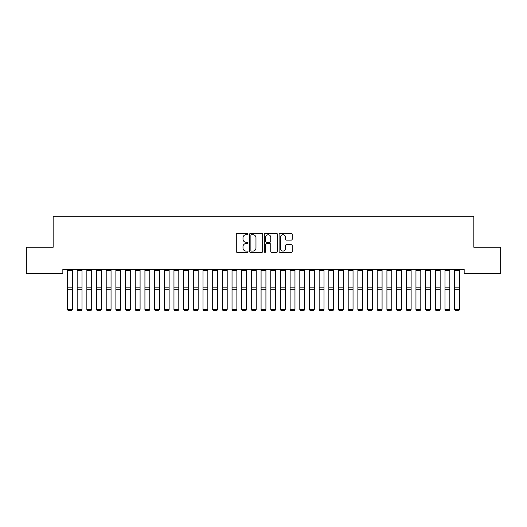 <?xml version="1.0" encoding="UTF-8"?>
<svg xmlns="http://www.w3.org/2000/svg" width="527" height="527" viewBox="0 0 527 527"><rect width="100%" height="100%" fill="white"/><g stroke="black" fill="none" stroke-linecap="round" stroke-linejoin="round"><path stroke-width="0.79" d="M248.013 234.06A0.665 0.665 0 0 0 247.347 233.395L237.255 233.395A0.949 0.949 0 0 0 236.3 234.344L236.3 251.451A0.949 0.949 0 0 0 237.255 252.4L247.347 252.4A0.665 0.665 0 0 0 248.013 251.735A0.665 0.665 0 0 0 247.347 251.069L246.043 251.069A3.043 3.043 0 0 1 243 248.026L243 246.603A3.043 3.043 0 0 1 246.043 243.56L247.347 243.56A0.665 0.665 0 0 0 248.013 242.901A0.665 0.665 0 0 0 247.347 242.236L246.043 242.236A3.043 3.043 0 0 1 243 239.192L243 237.769A3.043 3.043 0 0 1 246.043 234.726L247.347 234.726A0.665 0.665 0 0 0 248.013 234.06M291.266 240.095A0.949 0.949 0 0 0 292.215 239.146L292.215 234.344A0.949 0.949 0 0 0 291.266 233.395L280.054 233.395A0.949 0.949 0 0 0 279.106 234.344L279.106 251.451A0.949 0.949 0 0 0 280.054 252.4L291.266 252.4A0.949 0.949 0 0 0 292.215 251.451L292.215 245.654A0.949 0.949 0 0 0 291.266 244.706L286.471 244.706A0.949 0.949 0 0 0 285.522 245.654L285.522 248.527A2.543 2.543 0 0 1 282.979 251.069A2.543 2.543 0 0 1 280.436 248.527L280.436 237.269A2.543 2.543 0 0 1 282.979 234.726A2.543 2.543 0 0 1 285.522 237.269L285.522 239.146A0.949 0.949 0 0 0 286.471 240.095L291.266 240.095M464.155 269.514L62.845 269.514L62.845 273.388L26.35 273.388L26.35 247.255L53.161 247.255L53.161 216.281L473.839 216.281L473.839 247.255L500.65 247.255L500.65 273.388L464.155 273.388L464.155 269.514M262.67 234.344A0.949 0.949 0 0 0 261.721 233.395L250.509 233.395A0.949 0.949 0 0 0 249.554 234.344L249.554 251.451A0.949 0.949 0 0 0 250.509 252.4L261.721 252.4A0.949 0.949 0 0 0 262.67 251.451L262.67 234.344M265.279 233.395L276.491 233.395A0.949 0.949 0 0 1 277.446 234.344L277.446 251.451A0.949 0.949 0 0 1 276.491 252.4L271.695 252.4A0.949 0.949 0 0 1 270.746 251.451L270.746 244.515A0.949 0.949 0 0 0 269.798 243.56L266.609 243.56A0.949 0.949 0 0 0 265.661 244.515L265.661 251.735A0.665 0.665 0 0 1 264.995 252.4A0.665 0.665 0 0 1 264.33 251.735L264.33 234.344A0.949 0.949 0 0 1 265.279 233.395M251.55 234.726A0.665 0.665 0 0 0 250.885 235.391L250.885 250.404A0.665 0.665 0 0 0 251.55 251.069L252.927 251.069A3.043 3.043 0 0 0 255.97 248.026L255.97 237.769A3.043 3.043 0 0 0 252.927 234.726L251.55 234.726M270.746 237.315A2.543 2.543 0 0 0 268.203 234.772A2.543 2.543 0 0 0 265.661 237.315L265.661 241.28A0.949 0.949 0 0 0 266.609 242.236L269.798 242.236A0.949 0.949 0 0 0 270.746 241.28L270.746 237.315M72.331 270.628L67.489 270.628L67.489 269.534L72.331 269.534L72.331 309.514L71.6 310.719L68.214 310.653L71.6 310.719M68.214 310.719L67.489 309.349L72.331 309.349L71.6 310.653M67.489 270.628L67.489 309.349L68.214 310.653M77.166 309.514L77.891 310.719L77.166 309.349L82.008 309.349L81.283 310.719L77.891 310.653L81.283 310.719M86.85 309.514L87.574 310.719L86.85 309.349L91.685 309.349L90.96 310.719L87.574 310.653L90.96 310.719M82.008 270.628L77.166 270.628L77.166 269.534L82.008 269.534L82.008 309.349L81.283 310.653M77.166 270.628L77.166 309.349L77.891 310.653M91.685 270.628L86.85 270.628L86.85 269.534L91.685 269.534L91.685 309.349L90.96 310.653M86.85 270.628L86.85 309.349L87.574 310.653M96.527 309.514L97.251 310.719L96.527 309.349L101.368 309.349L100.644 310.719L97.251 310.653L100.644 310.719M106.204 309.514L106.935 310.719L106.204 309.349L111.045 309.349L110.321 310.719L106.935 310.653L110.321 310.719M101.368 270.628L96.527 270.628L96.527 269.534L101.368 269.534L101.368 309.349L100.644 310.653M96.527 270.628L96.527 309.349L97.251 310.653M111.045 270.628L106.204 270.628L106.204 269.534L111.045 269.534L111.045 309.349L110.321 310.653M106.204 270.628L106.204 309.349L106.935 310.653M115.887 309.514L116.612 310.719L115.887 309.349L120.729 309.349L119.998 310.719L116.612 310.653L119.998 310.719M120.729 270.628L115.887 270.628L115.887 269.534L120.729 269.534L120.729 309.349L119.998 310.653M115.887 270.628L115.887 309.349L116.612 310.653M125.564 309.514L126.289 310.719L125.564 309.349L130.406 309.349L129.682 310.719L126.289 310.653L129.682 310.719M130.406 270.628L125.564 270.628L125.564 269.534L130.406 269.534L130.406 309.349L129.682 310.653M125.564 270.628L125.564 309.349L126.289 310.653M135.248 309.514L135.973 310.719L135.248 309.349L140.083 309.349L139.359 310.719L135.973 310.653L139.359 310.719M144.925 309.514L145.65 310.719L144.925 309.349L149.767 309.349L149.036 310.719L145.65 310.653L149.036 310.719M154.602 309.514L155.333 310.719L154.602 309.349L159.444 309.349L158.719 310.719L155.333 310.653L158.719 310.719M164.286 309.514L165.01 310.719L164.286 309.349L169.121 309.349L168.396 310.719L165.01 310.653L168.396 310.719M173.963 309.514L174.687 310.719L173.963 309.349L178.805 309.349L178.08 310.719L174.687 310.653L178.08 310.719M183.646 309.514L184.371 310.719L183.646 309.349L188.482 309.349L187.757 310.719L184.371 310.653L187.757 310.719M193.323 309.514L194.048 310.719L193.323 309.349L198.165 309.349L197.434 310.719L194.048 310.653L197.434 310.719M203 309.514L203.732 310.719L203 309.349L207.842 309.349L207.118 310.719L203.732 310.653L207.118 310.719M212.684 309.514L213.409 310.719L212.684 309.349L217.519 309.349L216.795 310.719L213.409 310.653L216.795 310.719M140.083 270.628L135.248 270.628L135.248 269.534L140.083 269.534L140.083 309.349L139.359 310.653M135.248 270.628L135.248 309.349L135.973 310.653M149.767 270.628L144.925 270.628L144.925 269.534L149.767 269.534L149.767 309.349L149.036 310.653M144.925 270.628L144.925 309.349L145.65 310.653M159.444 270.628L154.602 270.628L154.602 269.534L159.444 269.534L159.444 309.349L158.719 310.653M154.602 270.628L154.602 309.349L155.333 310.653M169.121 270.628L164.286 270.628L164.286 269.534L169.121 269.534L169.121 309.349L168.396 310.653M164.286 270.628L164.286 309.349L165.01 310.653M178.805 270.628L173.963 270.628L173.963 269.534L178.805 269.534L178.805 309.349L178.08 310.653M173.963 270.628L173.963 309.349L174.687 310.653M188.482 270.628L183.646 270.628L183.646 269.534L188.482 269.534L188.482 309.349L187.757 310.653M183.646 270.628L183.646 309.349L184.371 310.653M198.165 270.628L193.323 270.628L193.323 269.534L198.165 269.534L198.165 309.349L197.434 310.653M193.323 270.628L193.323 309.349L194.048 310.653M207.842 270.628L203 270.628L203 269.534L207.842 269.534L207.842 309.349L207.118 310.653M203 270.628L203 309.349L203.732 310.653M217.519 270.628L212.684 270.628L212.684 269.534L217.519 269.534L217.519 309.349L216.795 310.653M212.684 270.628L212.684 309.349L213.409 310.653M222.361 309.514L223.086 310.719L222.361 309.349L227.203 309.349L226.478 310.719L223.086 310.653L226.478 310.719M227.203 270.628L222.361 270.628L222.361 269.534L227.203 269.534L227.203 309.349L226.478 310.653M222.361 270.628L222.361 309.349L223.086 310.653M232.038 309.514L232.769 310.719L232.038 309.349L236.88 309.349L236.155 310.719L232.769 310.653L236.155 310.719M236.88 270.628L232.038 270.628L232.038 269.534L236.88 269.534L236.88 309.349L236.155 310.653M232.038 270.628L232.038 309.349L232.769 310.653M241.722 309.514L242.446 310.719L241.722 309.349L246.564 309.349L245.832 310.719L242.446 310.653L245.832 310.719M246.564 270.628L241.722 270.628L241.722 269.534L246.564 269.534L246.564 309.349L245.832 310.653M241.722 270.628L241.722 309.349L242.446 310.653M251.399 309.514L252.123 310.719L251.399 309.349L256.241 309.349L255.516 310.719L252.123 310.653L255.516 310.719M256.241 270.628L251.399 270.628L251.399 269.534L256.241 269.534L256.241 309.349L255.516 310.653M251.399 270.628L251.399 309.349L252.123 310.653M261.082 309.514L261.807 310.719L261.082 309.349L265.918 309.349L265.193 310.719L261.807 310.653L265.193 310.719M265.918 270.628L261.082 270.628L261.082 269.534L265.918 269.534L265.918 309.349L265.193 310.653M261.082 270.628L261.082 309.349L261.807 310.653M270.759 309.514L271.484 310.719L270.759 309.349L275.601 309.349L274.877 310.719L271.484 310.653L274.877 310.719M275.601 270.628L270.759 270.628L270.759 269.534L275.601 269.534L275.601 309.349L274.877 310.653M270.759 270.628L270.759 309.349L271.484 310.653M280.436 309.514L281.168 310.719L280.436 309.349L285.278 309.349L284.554 310.719L281.168 310.653L284.554 310.719M285.278 270.628L280.436 270.628L280.436 269.534L285.278 269.534L285.278 309.349L284.554 310.653M280.436 270.628L280.436 309.349L281.168 310.653M290.12 309.514L290.845 310.719L290.12 309.349L294.962 309.349L294.231 310.719L290.845 310.653L294.231 310.719M294.962 270.628L290.12 270.628L290.12 269.534L294.962 269.534L294.962 309.349L294.231 310.653M290.12 270.628L290.12 309.349L290.845 310.653M299.797 309.514L300.522 310.719L299.797 309.349L304.639 309.349L303.914 310.719L300.522 310.653L303.914 310.719M304.639 270.628L299.797 270.628L299.797 269.534L304.639 269.534L304.639 309.349L303.914 310.653M299.797 270.628L299.797 309.349L300.522 310.653M309.481 309.514L310.205 310.719L309.481 309.349L314.316 309.349L313.591 310.719L310.205 310.653L313.591 310.719M314.316 270.628L309.481 270.628L309.481 269.534L314.316 269.534L314.316 309.349L313.591 310.653M309.481 270.628L309.481 309.349L310.205 310.653M319.158 309.514L319.882 310.719L319.158 309.349L324 309.349L323.268 310.719L319.882 310.653L323.268 310.719M324 270.628L319.158 270.628L319.158 269.534L324 269.534L324 309.349L323.268 310.653M319.158 270.628L319.158 309.349L319.882 310.653M328.835 309.514L329.566 310.719L328.835 309.349L333.677 309.349L332.952 310.719L329.566 310.653L332.952 310.719M333.677 270.628L328.835 270.628L328.835 269.534L333.677 269.534L333.677 309.349L332.952 310.653M328.835 270.628L328.835 309.349L329.566 310.653M338.518 309.514L339.243 310.719L338.518 309.349L343.354 309.349L342.629 310.719L339.243 310.653L342.629 310.719M343.354 270.628L338.518 270.628L338.518 269.534L343.354 269.534L343.354 309.349L342.629 310.653M338.518 270.628L338.518 309.349L339.243 310.653M348.195 309.514L348.92 310.719L348.195 309.349L353.037 309.349L352.313 310.719L348.92 310.653L352.313 310.719M353.037 270.628L348.195 270.628L348.195 269.534L353.037 269.534L353.037 309.349L352.313 310.653M348.195 270.628L348.195 309.349L348.92 310.653M357.879 309.514L358.604 310.719L357.879 309.349L362.714 309.349L361.99 310.719L358.604 310.653L361.99 310.719M362.714 270.628L357.879 270.628L357.879 269.534L362.714 269.534L362.714 309.349L361.99 310.653M357.879 270.628L357.879 309.349L358.604 310.653M367.556 309.514L368.281 310.719L367.556 309.349L372.398 309.349L371.667 310.719L368.281 310.653L371.667 310.719M372.398 270.628L367.556 270.628L367.556 269.534L372.398 269.534L372.398 309.349L371.667 310.653M367.556 270.628L367.556 309.349L368.281 310.653M377.233 309.514L377.964 310.719L377.233 309.349L382.075 309.349L381.35 310.719L377.964 310.653L381.35 310.719M382.075 270.628L377.233 270.628L377.233 269.534L382.075 269.534L382.075 309.349L381.35 310.653M377.233 270.628L377.233 309.349L377.964 310.653M386.917 309.514L387.641 310.719L386.917 309.349L391.752 309.349L391.027 310.719L387.641 310.653L391.027 310.719M391.752 270.628L386.917 270.628L386.917 269.534L391.752 269.534L391.752 309.349L391.027 310.653M386.917 270.628L386.917 309.349L387.641 310.653M396.594 309.514L397.318 310.719L396.594 309.349L401.436 309.349L400.711 310.719L397.318 310.653L400.711 310.719M401.436 270.628L396.594 270.628L396.594 269.534L401.436 269.534L401.436 309.349L400.711 310.653M396.594 270.628L396.594 309.349L397.318 310.653M406.271 309.514L407.002 310.719L406.271 309.349L411.113 309.349L410.388 310.719L407.002 310.653L410.388 310.719M411.113 270.628L406.271 270.628L406.271 269.534L411.113 269.534L411.113 309.349L410.388 310.653M406.271 270.628L406.271 309.349L407.002 310.653M415.955 309.514L416.679 310.719L415.955 309.349L420.796 309.349L420.065 310.719L416.679 310.653L420.065 310.719M420.796 270.628L415.955 270.628L415.955 269.534L420.796 269.534L420.796 309.349L420.065 310.653M415.955 270.628L415.955 309.349L416.679 310.653M425.632 309.514L426.356 310.719L425.632 309.349L430.473 309.349L429.749 310.719L426.356 310.653L429.749 310.719M430.473 270.628L425.632 270.628L425.632 269.534L430.473 269.534L430.473 309.349L429.749 310.653M425.632 270.628L425.632 309.349L426.356 310.653M435.315 309.514L436.04 310.719L435.315 309.349L440.15 309.349L439.426 310.719L436.04 310.653L439.426 310.719M440.15 270.628L435.315 270.628L435.315 269.534L440.15 269.534L440.15 309.349L439.426 310.653M435.315 270.628L435.315 309.349L436.04 310.653M444.992 309.514L445.717 310.719L444.992 309.349L449.834 309.349L449.109 310.719L445.717 310.653L449.109 310.719M449.834 270.628L444.992 270.628L444.992 269.534L449.834 269.534L449.834 309.349L449.109 310.653M444.992 270.628L444.992 309.349L445.717 310.653M454.669 309.514L455.4 310.719L454.669 309.349L459.511 309.349L458.786 310.719L455.4 310.653L458.786 310.719M459.511 270.628L454.669 270.628L454.669 269.534L459.511 269.534L459.511 309.349L458.786 310.653M454.669 270.628L454.669 309.349L455.4 310.653M72.331 287.821L67.489 287.821M72.331 289.712L67.489 289.712M82.008 287.821L77.166 287.821M82.008 289.712L77.166 289.712M91.685 287.821L86.85 287.821M91.685 289.712L86.85 289.712M101.368 287.821L96.527 287.821M101.368 289.712L96.527 289.712M111.045 287.821L106.204 287.821M111.045 289.712L106.204 289.712M120.729 287.821L115.887 287.821M120.729 289.712L115.887 289.712M130.406 287.821L125.564 287.821M130.406 289.712L125.564 289.712M140.083 287.821L135.248 287.821M140.083 289.712L135.248 289.712M149.767 287.821L144.925 287.821M149.767 289.712L144.925 289.712M159.444 287.821L154.602 287.821M159.444 289.712L154.602 289.712M169.121 287.821L164.286 287.821M169.121 289.712L164.286 289.712M178.805 287.821L173.963 287.821M178.805 289.712L173.963 289.712M188.482 287.821L183.646 287.821M188.482 289.712L183.646 289.712M198.165 287.821L193.323 287.821M198.165 289.712L193.323 289.712M207.842 287.821L203 287.821M207.842 289.712L203 289.712M217.519 287.821L212.684 287.821M217.519 289.712L212.684 289.712M227.203 287.821L222.361 287.821M227.203 289.712L222.361 289.712M236.88 287.821L232.038 287.821M236.88 289.712L232.038 289.712M246.564 287.821L241.722 287.821M246.564 289.712L241.722 289.712M256.241 287.821L251.399 287.821M256.241 289.712L251.399 289.712M265.918 287.821L261.082 287.821M265.918 289.712L261.082 289.712M275.601 287.821L270.759 287.821M275.601 289.712L270.759 289.712M285.278 287.821L280.436 287.821M285.278 289.712L280.436 289.712M294.962 287.821L290.12 287.821M294.962 289.712L290.12 289.712M304.639 287.821L299.797 287.821M304.639 289.712L299.797 289.712M314.316 287.821L309.481 287.821M314.316 289.712L309.481 289.712M324 287.821L319.158 287.821M324 289.712L319.158 289.712M333.677 287.821L328.835 287.821M333.677 289.712L328.835 289.712M343.354 287.821L338.518 287.821M343.354 289.712L338.518 289.712M353.037 287.821L348.195 287.821M353.037 289.712L348.195 289.712M362.714 287.821L357.879 287.821M362.714 289.712L357.879 289.712M372.398 287.821L367.556 287.821M372.398 289.712L367.556 289.712M382.075 287.821L377.233 287.821M382.075 289.712L377.233 289.712M391.752 287.821L386.917 287.821M391.752 289.712L386.917 289.712M401.436 287.821L396.594 287.821M401.436 289.712L396.594 289.712M411.113 287.821L406.271 287.821M411.113 289.712L406.271 289.712M420.796 287.821L415.955 287.821M420.796 289.712L415.955 289.712M430.473 287.821L425.632 287.821M430.473 289.712L425.632 289.712M440.15 287.821L435.315 287.821M440.15 289.712L435.315 289.712M449.834 287.821L444.992 287.821M449.834 289.712L444.992 289.712M459.511 287.821L454.669 287.821M459.511 289.712L454.669 289.712"/></g></svg>
